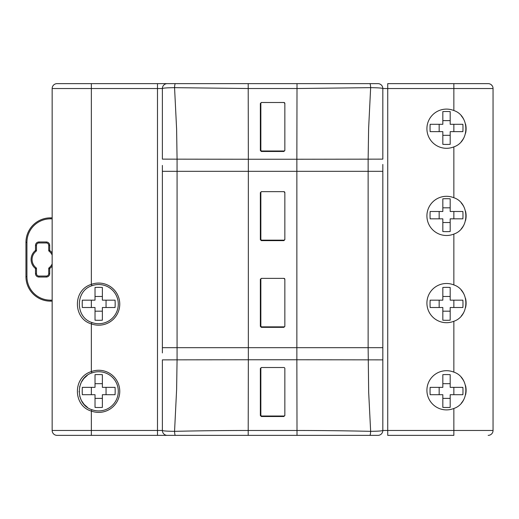 <?xml version="1.0" encoding="UTF-8"?>
<svg xmlns="http://www.w3.org/2000/svg" width="519" height="519" viewBox="0 0 519 519"><rect width="100%" height="100%" fill="white"/><g stroke="black" fill="none" stroke-linecap="round" stroke-linejoin="round"><path stroke-width="0.78" d="M442.837 124.294L430.141 124.294A45.925 29.525 90 0 0 430.043 127.966A45.925 29.525 90 0 0 430.141 131.644L442.837 131.644L442.837 144.34A45.925 29.525 180 0 0 450.187 144.34L450.187 131.644L462.883 131.644A45.925 29.525 -90 0 0 462.98 127.966A45.925 29.525 -90 0 0 462.883 124.294L450.187 124.294L450.187 111.598A45.925 29.525 0 0 0 442.837 111.598L442.837 124.294L442.837 111.598M439.165 124.294L439.165 131.644M442.837 120.622L450.187 120.622L450.187 111.598M453.859 124.294L453.859 131.644M442.837 135.316L450.187 135.316L450.187 131.644M442.837 211.493L430.141 211.493A45.925 29.525 90 0 0 430.043 215.164A45.925 29.525 90 0 0 430.141 218.843L442.837 218.843L442.837 231.539A45.925 29.525 180 0 0 450.187 231.539L450.187 218.843L462.883 218.843A45.925 29.525 -90 0 0 462.98 215.164A45.925 29.525 -90 0 0 462.883 211.493L450.187 211.493L450.187 198.796A45.925 29.525 0 0 0 442.837 198.796L442.837 211.493L442.837 198.796M439.165 211.493L439.165 218.843M442.837 207.821L450.187 207.821L450.187 198.796M453.859 211.493L453.859 218.843M442.837 222.515L450.187 222.515L450.187 218.843M442.837 300.157L430.141 300.157A45.925 29.525 90 0 0 430.043 303.836A45.925 29.525 90 0 0 430.141 307.508L442.837 307.508L442.837 320.204A45.925 29.525 180 0 0 450.187 320.204L450.187 307.508L462.883 307.508A45.925 29.525 -90 0 0 462.98 303.836A45.925 29.525 -90 0 0 462.883 300.157L450.187 300.157L450.187 287.461A45.925 29.525 0 0 0 442.837 287.461L442.837 300.157L442.837 287.461M439.165 300.157L439.165 307.508M442.837 296.485L450.187 296.485L450.187 287.461M453.859 300.157L453.859 307.508M442.837 311.179L450.187 311.179L450.187 307.508M442.837 387.356L430.141 387.356A45.925 29.525 90 0 0 430.043 391.034A45.925 29.525 90 0 0 430.141 394.706L442.837 394.706L442.837 407.402A45.925 29.525 180 0 0 450.187 407.402L450.187 394.706L462.883 394.706A45.925 29.525 -90 0 0 462.98 391.034A45.925 29.525 -90 0 0 462.883 387.356L450.187 387.356L450.187 374.66A45.925 29.525 0 0 0 442.837 374.66L442.837 387.356L442.837 374.66M439.165 387.356L439.165 394.706M442.837 383.684L450.187 383.684L450.187 374.66M453.859 387.356L453.859 394.706M442.837 398.378L450.187 398.378L450.187 394.706M95.022 387.356L82.326 387.356A45.925 29.525 90 0 0 82.229 391.034A45.925 29.525 90 0 0 82.326 394.706L95.022 394.706L95.022 407.402A45.925 29.525 180 0 0 102.373 407.402L102.373 394.706L115.069 394.706A45.925 29.525 -90 0 0 115.166 391.034A45.925 29.525 -90 0 0 115.069 387.356L102.373 387.356L102.373 374.66A45.925 29.525 0 0 0 95.022 374.66L95.022 387.356L95.022 374.66M91.35 387.356L91.35 394.706M95.022 383.684L102.373 383.684L102.373 374.66M106.045 387.356L106.045 394.706M95.022 398.378L102.373 398.378L102.373 394.706M95.022 300.157L82.326 300.157A45.925 29.525 90 0 0 82.229 303.836A45.925 29.525 90 0 0 82.326 307.508L95.022 307.508L95.022 320.204A45.925 29.525 180 0 0 102.373 320.204L102.373 307.508L115.069 307.508A45.925 29.525 -90 0 0 115.166 303.836A45.925 29.525 -90 0 0 115.069 300.157L102.373 300.157L102.373 287.461A45.925 29.525 0 0 0 95.022 287.461L95.022 300.157L95.022 287.461M91.35 300.157L91.35 307.508M95.022 296.485L102.373 296.485L102.373 287.461M106.045 300.157L106.045 307.508M95.022 311.179L102.373 311.179L102.373 307.508M52.16 300.157L50.447 300.157L50.447 301.137L52.16 301.137L50.447 301.137A24.497 24.497 0 0 1 25.95 276.646L25.95 242.354A24.497 24.497 0 0 1 50.447 217.863L52.16 217.863M48.728 273.604L48.728 268.557A0.98 0.98 0 0 1 49.104 267.791A10.529 10.529 0 0 0 52.16 263.937A10.529 10.529 0 0 1 49.104 267.791L49.707 268.557L49.707 273.604A3.432 3.432 0 0 1 46.282 277.036L38.931 277.036A3.432 3.432 0 0 1 35.5 273.604L35.5 268.557L36.109 267.791A0.98 0.98 0 0 1 36.479 268.557L36.479 273.604A2.452 2.452 0 0 0 38.931 276.056L46.282 276.056A2.452 2.452 0 0 0 48.728 273.604L49.707 273.604M52.16 255.063A10.529 10.529 0 0 0 49.104 251.209A0.98 0.98 0 0 1 48.728 250.443L48.728 245.403A2.452 2.452 0 0 0 46.282 242.957L38.931 242.957A2.452 2.452 0 0 0 36.479 245.403L36.479 250.443A0.98 0.98 0 0 1 36.109 251.209A10.529 10.529 0 0 0 36.109 267.791A0.98 0.98 0 0 1 36.479 268.557L36.479 273.604L35.5 273.604M36.109 251.209L35.5 250.443L35.5 245.403A3.432 3.432 0 0 1 38.931 241.971L46.282 241.971A3.432 3.432 0 0 1 49.707 245.403L49.707 250.443L49.104 251.209A0.98 0.98 0 0 1 48.728 250.443L49.707 250.443A11.515 11.515 0 0 1 52.16 253.077M48.728 250.443L48.728 245.403L49.707 245.403M284.853 150.01A0.98 0.98 0 0 1 283.874 150.99L261.829 150.99A0.98 0.98 0 0 1 260.849 150.01L260.849 103.476A0.98 0.98 0 0 1 261.829 102.496L283.874 102.496A0.98 0.98 0 0 1 284.853 103.476L284.853 150.01M284.853 239.168A0.98 0.98 0 0 1 283.874 240.148L261.829 240.148A0.98 0.98 0 0 1 260.849 239.168L260.849 192.633A0.98 0.98 0 0 1 261.829 191.654L283.874 191.654A0.98 0.98 0 0 1 284.853 192.633L284.853 239.168M284.853 325.88A0.98 0.98 0 0 1 283.874 326.86L261.829 326.86A0.98 0.98 0 0 1 260.849 325.88L260.849 279.339A0.98 0.98 0 0 1 261.829 278.359L283.874 278.359A0.98 0.98 0 0 1 284.853 279.339L284.853 325.88M284.853 415.038A0.98 0.98 0 0 1 283.874 416.017L261.829 416.017A0.98 0.98 0 0 1 260.849 415.038L260.849 368.496A0.98 0.98 0 0 1 261.829 367.517L283.874 367.517A0.98 0.98 0 0 1 284.853 368.496L284.853 415.038M297.004 435.37L297.004 430.478C328.105 430.478 355.054 430.984 370.65 431.341C378.169 431.237 382.231 430.945 382.827 430.465A4.898 4.898 0 0 1 377.929 435.37L167.28 435.37A4.898 4.898 0 0 1 162.382 430.465C162.972 430.945 167.034 431.237 174.559 431.341C189.286 430.997 217.805 430.472 248.205 430.478L248.199 435.37L237.254 435.37M382.827 164.445L382.827 430.465A4.898 4.898 0 0 1 377.929 435.37A4.898 4.898 0 0 0 382.827 430.465A4.898 4.898 0 0 1 377.929 435.37L373.031 435.37M486.472 83.63L488.152 83.63A4.898 4.898 0 0 1 493.05 88.535L493.05 430.465L453.859 430.465L453.859 435.37L387.725 435.37L387.725 430.465L453.859 430.465L453.859 408.466C469.942 403.12 469.753 377.319 453.859 372.129A19.592 19.592 0 0 0 426.916 390.301A19.592 19.592 0 0 0 453.859 408.466M367.945 435.37L371.987 435.37M172.885 435.37L180.781 435.37M57.058 435.37A4.898 4.898 0 0 1 52.16 430.465A4.898 4.898 0 0 0 57.058 435.37L167.28 435.37A4.898 4.898 0 0 1 162.382 430.465A4.898 4.898 0 0 0 167.28 435.37A4.898 4.898 0 0 1 162.382 430.465L162.382 423.043M382.827 96.469L382.827 88.535A4.898 4.898 0 0 0 377.929 83.63L167.28 83.63A4.898 4.898 0 0 0 162.382 88.535L162.382 95.418M162.382 105.299L162.382 114.965M162.382 124.307L162.382 133.441M162.382 142.277L162.382 150.834M162.382 368.003L162.382 377.423M162.382 383.762L162.382 415.226M248.199 435.37L175.403 435.37C174.961 435.214 174.682 433.871 174.559 431.341L176.622 389.347L177.07 359.842L162.382 359.875L162.382 430.465L157.484 430.465L157.484 88.535L91.35 88.535L91.35 284.386C72.271 290.134 73.231 318.861 91.35 323.869L91.35 371.585C72.271 377.332 73.231 406.059 91.35 411.067A21.065 21.065 0 0 0 119.759 391.326A21.065 21.065 0 0 0 91.35 371.585L91.863 372.96C75.19 378.02 75.19 404.632 91.863 409.692A19.592 19.592 0 0 0 98.694 410.925A19.592 19.592 0 0 0 98.863 410.918A19.592 19.592 0 0 0 118.293 391.242A19.592 19.592 0 0 0 91.863 372.96A19.592 19.592 0 0 1 118.293 391.242A19.592 19.592 0 0 1 98.863 410.918A19.592 19.592 0 0 1 98.694 410.925A19.592 19.592 0 0 1 91.863 409.692L91.35 411.067L91.35 430.465L157.484 430.465L157.484 435.37M162.382 352.914L162.382 165.425M162.382 159.132L162.382 88.535A4.898 4.898 0 0 1 167.28 83.63A4.898 4.898 0 0 0 162.382 88.535L162.382 159.132L177.07 159.158L176.609 129.062L174.559 87.659L248.205 88.522L297.004 88.522L296.862 159.242L248.348 159.242L248.348 359.764L296.862 359.764L297.004 430.478L248.205 430.478L248.348 359.764L177.07 359.842L177.076 171.322L162.382 171.322M382.827 171.322L368.133 171.322L368.14 159.158L382.827 159.132L382.827 88.535L387.725 88.535L387.725 83.63L488.152 83.63A4.898 4.898 0 0 1 493.05 88.535L387.725 88.535L387.725 430.465L382.827 430.465L382.827 359.868L296.862 359.764L296.862 347.678L162.382 347.678M371.948 83.63L360.536 83.63M181.592 83.63L173.262 83.63M57.058 83.63L91.35 83.63L57.058 83.63A4.898 4.898 0 0 0 52.16 88.535A4.898 4.898 0 0 1 57.058 83.63A4.898 4.898 0 0 0 52.16 88.535L52.16 430.465L91.35 430.465L91.35 435.37M52.16 88.535L91.35 88.535L91.35 83.63L167.28 83.63A4.898 4.898 0 0 0 162.382 88.535C162.953 88.055 167.008 87.769 174.559 87.659C174.682 85.129 174.961 83.786 175.403 83.63M374.03 83.63L375.646 83.63M382.827 150.192L382.827 141.544M382.827 133.065L382.827 124.262M382.827 115.283L382.827 105.98M377.929 83.63A4.898 4.898 0 0 1 382.827 88.535A4.898 4.898 0 0 0 377.929 83.63A4.898 4.898 0 0 1 382.827 88.535C382.237 88.055 378.182 87.763 370.65 87.659L297.004 88.522L297.004 83.63M248.199 83.63L248.348 159.242L177.07 159.158L177.076 171.322L368.133 171.322L368.133 347.678L296.862 347.678L296.862 159.242L368.14 159.158L368.613 128.589L370.65 87.659C370.527 85.129 370.248 83.786 369.807 83.63M261.336 278.359L260.356 279.339L260.356 326.367L261.336 327.346L283.874 327.346L284.853 326.367L284.853 279.339L283.874 278.359M261.336 191.654L260.356 192.633L260.356 239.661L261.336 240.641L283.874 240.641L284.853 239.661L284.853 192.633L283.874 191.654M268.848 102.496L261.342 102.49L260.356 103.476L260.356 150.504L261.336 151.483L283.874 151.483L284.853 150.504L284.853 103.476L283.867 102.49L276.361 102.496M461.274 203.013A19.592 19.592 0 0 1 463.902 206.867M465.549 211.265A19.592 19.592 0 0 1 465.582 220.406M463.947 224.837A19.592 19.592 0 0 1 461.326 228.73M446.509 196.305A19.592 19.592 0 0 0 426.916 215.898A19.592 19.592 0 0 0 453.859 234.069C469.942 228.723 469.753 202.923 453.859 197.733A19.592 19.592 0 0 0 446.509 196.305M453.859 110.534A19.592 19.592 0 0 0 426.916 128.699A19.592 19.592 0 0 0 453.859 146.871C469.942 141.525 469.753 115.724 453.859 110.534L453.859 83.63M453.859 284.931A19.592 19.592 0 0 0 426.916 303.102A19.592 19.592 0 0 0 453.859 321.267C469.942 315.922 469.753 290.121 453.859 284.931L453.859 234.069M87.367 375.334L83.883 378.5M83.741 378.669L81.334 382.244M81.217 382.477L79.608 386.908M79.102 391.482L79.109 391.936M79.673 396.023L81.275 400.292M81.34 400.415L84.007 404.295M84.149 404.45L87.452 407.376M91.863 322.494C75.19 317.433 75.19 290.822 91.863 285.761A19.592 19.592 0 0 1 118.293 304.043A19.592 19.592 0 0 1 98.863 323.72A19.592 19.592 0 0 1 98.694 323.726A19.592 19.592 0 0 1 91.863 322.494L91.35 323.869A21.065 21.065 0 0 0 119.759 304.128A21.065 21.065 0 0 0 91.35 284.386L91.863 285.761M281.642 367.517L263.568 367.517M261.336 367.517L260.356 368.496L260.356 415.524L261.342 416.51L283.867 416.51L284.853 415.524L284.853 368.496M369.807 435.37C370.248 435.214 370.527 433.871 370.65 431.341L368.672 392.338L368.133 347.678L382.827 347.678M260.849 376.826L260.356 376.826M260.356 404.262L260.849 404.262M260.849 290.608L260.356 290.608M260.356 315.104L260.849 315.104M260.849 203.896L260.356 203.896M260.356 228.392L260.849 228.392M492.122 85.661L491.045 84.578M493.05 430.465A4.898 4.898 0 0 1 488.152 435.37A4.898 4.898 0 0 0 493.05 430.465M461.274 377.41A19.592 19.592 0 0 1 463.902 381.264A19.592 19.592 0 0 0 461.274 377.41M465.549 385.662A19.592 19.592 0 0 1 465.582 394.803A19.592 19.592 0 0 0 465.549 385.662M463.947 399.241A19.592 19.592 0 0 1 461.326 403.127A19.592 19.592 0 0 0 463.947 399.241M461.274 290.212A19.592 19.592 0 0 1 463.902 294.065A19.592 19.592 0 0 0 461.274 290.212M465.549 298.464A19.592 19.592 0 0 1 465.582 307.605A19.592 19.592 0 0 0 465.549 298.464M463.947 312.042A19.592 19.592 0 0 1 461.326 315.928A19.592 19.592 0 0 0 463.947 312.042M461.274 115.815A19.592 19.592 0 0 1 463.902 119.668M465.549 124.067A19.592 19.592 0 0 1 465.582 133.208M463.947 137.639A19.592 19.592 0 0 1 461.326 141.531M260.849 114.738L260.356 114.738M260.356 139.235L260.849 139.235M50.447 300.157A23.517 23.517 0 0 1 26.93 276.646L26.93 242.354A23.517 23.517 0 0 1 50.447 218.843L52.16 218.843M48.728 268.557L49.707 268.557A11.515 11.515 0 0 0 52.16 265.923M36.479 250.443L35.5 250.443A11.515 11.515 0 0 0 35.5 268.557L36.479 268.557M50.447 217.863L50.447 218.843M26.93 242.354L25.95 242.354M25.95 276.646L26.93 276.646M46.282 277.036L46.282 276.056M38.931 276.056L38.931 277.036M36.479 245.403L35.5 245.403M38.931 241.971L38.931 242.957M46.282 242.957L46.282 241.971M453.859 197.733L453.859 146.871M453.859 372.129L453.859 321.267M177.076 165.937L177.07 167.403M162.382 88.535L157.484 88.535L157.484 83.63"/></g></svg>
